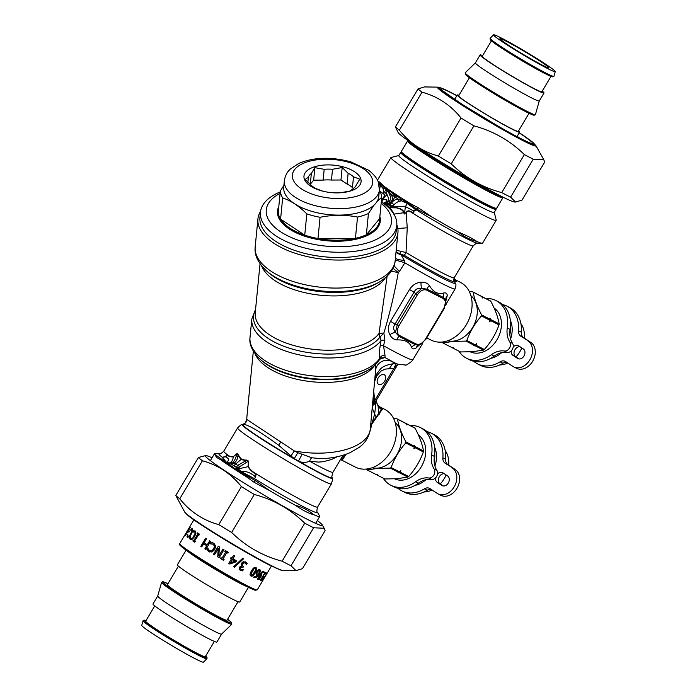 <?xml version="1.0" encoding="UTF-8"?>
<svg xmlns="http://www.w3.org/2000/svg" width="697" height="697" viewBox="0 0 697 697"><rect width="100%" height="100%" fill="white"/><g stroke="black" fill="none" stroke-linecap="round" stroke-linejoin="round"><path stroke-width="1.05" d="M485.826 298.534A32.393 24.561 117.1 0 1 496.072 300.59A32.393 24.561 117.1 0 1 507.285 327.982A22.208 16.841 117.1 0 0 509.786 341.983A5.55 4.208 117.1 0 1 509.481 348.064A5.55 4.208 117.1 0 1 504.419 351A22.208 16.841 117.1 0 0 491.359 354.712A32.393 24.561 117.1 0 1 466.572 358.267A32.393 24.561 117.1 0 1 458.914 351.157M491.359 354.712L494.156 356.141A32.393 24.561 117.1 0 1 469.369 359.696L466.572 358.267M494.156 356.141A22.208 16.841 117.1 0 1 507.207 352.429A5.55 4.208 117.1 0 0 512.278 349.493A5.55 4.208 117.1 0 0 512.583 343.412A22.208 16.841 117.1 0 1 510.082 329.411A32.393 24.561 117.1 0 0 498.869 302.019L496.072 300.59M518.559 330.805A7.406 5.611 117.1 0 0 520.781 336.189L530.8 342.401L523.578 337.618A7.406 5.611 117.1 0 1 521.356 332.234A32.393 24.561 117.1 0 0 509.829 307.621L507.033 306.192A32.393 24.561 117.1 0 1 518.559 330.805L521.356 332.234M528.012 340.972A14.811 11.222 117.1 0 1 530.138 359.338A14.811 11.222 117.1 0 1 513.698 366.857A14.811 11.222 117.1 0 1 512.87 366.378L505.647 361.595A7.406 5.611 117.1 0 0 505.238 361.351A7.406 5.611 117.1 0 0 500.08 361.821A32.393 24.561 117.1 0 1 477.532 363.869A32.393 24.561 117.1 0 1 473.716 361.273M530.8 342.401A14.811 11.222 117.1 0 1 532.935 360.767A14.811 11.222 117.1 0 1 516.494 368.286L513.698 366.857M500.08 361.821L502.877 363.25A7.406 5.611 117.1 0 1 506.832 362.379M511.302 350.774A5.55 4.208 117.1 0 0 512.914 355.331L517.601 358.441A5.55 4.208 117.1 0 0 517.915 358.615A5.55 4.208 117.1 0 0 524.074 355.801A5.55 4.208 117.1 0 0 523.281 348.909L518.585 345.808A5.55 4.208 117.1 0 0 518.28 345.625A5.55 4.208 117.1 0 0 513.201 346.958M519.012 358.955L515.702 356.759A5.55 4.208 117.1 0 1 514.578 350.547A5.55 4.208 117.1 0 1 519.971 346.723M502.694 304.615A32.393 24.561 117.1 0 1 507.033 306.192M502.877 363.25A32.393 24.561 117.1 0 1 480.329 365.298L477.532 363.869M381.285 201.834A68.489 32.89 -174.4 0 1 395.626 217.673A68.489 32.89 -174.4 0 1 396.767 225.532L396.253 230.812A68.489 32.89 -174.4 0 1 324.88 256.862A68.489 32.89 -174.4 0 1 259.929 217.447L260.451 212.167A68.489 32.89 -174.4 0 1 280.238 191.928M396.767 225.532A68.489 32.89 -174.4 0 1 325.394 251.582A68.489 32.89 -174.4 0 1 260.451 212.167M381.146 203.228A62.93 30.224 -174.4 0 1 390.459 214.972A62.93 30.224 -174.4 0 1 313.676 244.333A62.93 30.224 -174.4 0 1 280.098 193.322M379.848 216.479A51.639 24.796 -174.4 0 1 326.466 240.735A51.639 24.796 -174.4 0 1 278.8 206.573M379.386 190.394L379.395 190.403A50.898 24.447 -174.4 0 1 380.841 193.269A50.898 24.447 -174.4 0 1 381.729 197.321L379.647 218.579A50.898 24.447 -174.4 0 1 366.352 234.793A50.898 24.447 -174.4 0 1 355.435 238.322A50.898 24.447 -174.4 0 1 317.98 238.531A50.898 24.447 -174.4 0 1 304.737 235.142A50.898 24.447 -174.4 0 1 280.586 219.146A50.898 24.447 -174.4 0 1 278.251 212.228L280.333 190.969L283.906 185.358M381.729 197.321L377.06 201.503M374.045 205.101L368.434 213.526A50.898 24.447 -174.4 0 1 357.526 217.063L355.435 238.322L317.98 238.531L320.071 217.272A50.898 24.447 -174.4 0 1 306.819 213.883C299.013 206.077 290.963 200.745 282.668 197.887A50.898 24.447 -174.4 0 1 280.333 190.969M379.647 218.579L366.352 234.793L368.434 213.526M320.071 217.272C332.791 214.728 345.276 214.659 357.526 217.063M306.819 213.883L304.737 235.142L280.586 219.146L282.668 197.887M353.588 188.364L352.447 187.606A24.43 11.736 -174.4 0 0 347.071 184.052L340.955 180L331.467 180.053A24.43 11.736 -174.4 0 0 323.138 180.096L313.65 180.157L310.278 184.261A24.43 11.736 -174.4 0 0 310.113 184.383M379.421 190.011L378.785 196.476A47.753 22.931 -174.4 0 1 329.019 214.641A47.753 22.931 -174.4 0 1 283.731 187.153L284.367 180.689C285.578 173.074 289.516 169.868 290.283 169.092L298.699 163.464C313.659 157.139 331.04 156.598 350.826 161.852L368.504 170.181C375.866 175.792 377.774 180.462 378.288 181.995L379.421 190.011A47.753 22.931 -174.4 0 1 329.655 208.176A47.753 22.931 -174.4 0 1 284.367 180.689M343.168 166.853A28.69 13.774 -174.4 0 1 361.072 181.76A28.69 13.774 -174.4 0 1 340.319 192.781A28.69 13.774 -174.4 0 1 322.188 191.004A28.69 13.774 -174.4 0 1 305.939 171.81A28.69 13.774 -174.4 0 1 343.168 166.853M352.447 187.606L353.501 176.82A24.43 11.736 -174.4 0 0 348.125 173.265L347.071 184.052M353.501 176.82L359.783 179.19L356.254 184.984A24.43 11.736 -174.4 0 1 353.292 188.582L350.094 191.004L340.441 192.747A24.43 11.736 -174.4 0 1 339.605 192.816M322.789 191.161L316.499 188.791A24.43 11.736 -174.4 0 1 311.132 185.236L305.181 179.495L308.379 177.082L307.865 182.309M308.379 177.082A24.43 11.736 -174.4 0 1 311.341 173.483L310.278 184.261M331.467 180.053L332.521 169.275A24.43 11.736 -174.4 0 0 324.192 169.319L323.138 180.096M348.125 173.265L342.175 167.524L340.955 180M332.521 169.275L342.175 167.524M324.192 169.319L314.87 167.681L313.65 180.157M311.341 173.483L314.87 167.681M470.292 351.837A24.987 18.941 -62.9 0 0 477.497 353.152A24.987 18.941 -62.9 0 0 499.557 334.316A24.987 18.941 -62.9 0 0 494.077 308.013M483.535 350.077L475.302 345.86L473.585 345.747L474.448 345.424L465.979 341.094L452.719 341.443L442.917 342.976L451.377 347.306L453.094 347.42L452.24 347.742L460.464 351.95L472.749 351.689L483.535 350.077A29.614 22.452 -62.9 0 0 484.354 349.493C490.915 342.149 495.794 333.95 499.008 324.898A29.614 22.452 -62.9 0 0 499.148 323.87C498.015 317.152 495.21 309.581 490.732 301.156A29.614 22.452 -62.9 0 0 490.052 300.703L481.819 296.495A29.614 22.452 117.1 0 1 482.507 296.948L482.542 297.994L481.644 296.504L473.176 292.174A29.614 22.452 -62.9 0 0 472.496 291.721L469.36 291.686M481.644 296.504A29.614 22.452 -62.9 0 0 480.956 296.051L472.496 291.721M490.732 301.156L482.507 296.948M473.176 292.174C474.343 298.908 477.149 306.48 481.592 314.896L490.061 319.226L490.017 318.172L490.915 319.662A29.614 22.452 117.1 0 1 490.784 320.69L489.538 321.84L489.921 320.254L481.453 315.924A29.614 22.452 -62.9 0 0 481.592 314.896M499.148 323.87L490.915 319.662M489.921 320.254A29.614 22.452 -62.9 0 0 490.061 319.226M499.008 324.898L490.784 320.69M481.453 315.924C474.927 323.286 470.048 331.484 466.798 340.519L475.267 344.849L476.513 343.699L476.129 345.285L484.354 349.493M475.302 345.86A29.614 22.452 -62.9 0 0 476.129 345.285M474.448 345.424A29.614 22.452 -62.9 0 0 475.267 344.849M465.979 341.094A29.614 22.452 -62.9 0 0 466.798 340.519M470.893 295.667A25.693 19.481 117.1 0 1 475.014 322.72A25.693 19.481 117.1 0 1 452.675 341.182A25.693 19.481 117.1 0 1 447.849 340.737M442.917 342.976A29.614 22.452 117.1 0 1 442.229 342.523L441.985 342.053M451.595 347.315A29.614 22.452 -62.9 0 0 452.24 347.742M499.732 364.94A24.987 18.941 -62.9 0 0 500.49 364.914A24.987 18.941 -62.9 0 0 507.782 363.006M515.946 356.916A24.987 18.941 -62.9 0 0 521.809 347.942M524.353 338.132A24.987 18.941 -62.9 0 0 520.894 323.565M490.723 358.336A24.987 18.941 -62.9 0 0 501.674 352.638M510.596 338.995A24.987 18.941 -62.9 0 0 510.265 320.123M509.847 334.586A24.987 18.941 -62.9 0 0 510.396 326.553M394.615 478.856A24.987 18.941 -62.9 0 0 401.82 480.172A24.987 18.941 -62.9 0 0 423.881 461.336A24.987 18.941 -62.9 0 0 418.4 435.033M407.858 477.088L399.634 472.88L397.917 472.766L398.771 472.444L390.303 468.114L377.042 468.454L367.241 469.987L375.7 474.317L377.417 474.43L376.563 474.762L384.796 478.97L397.072 478.7L407.858 477.088A29.614 22.452 -62.9 0 0 408.677 476.513C415.238 469.168 420.117 460.97 423.332 451.917A29.614 22.452 -62.9 0 0 423.471 450.889C422.338 444.172 419.533 436.601 415.055 428.167A29.614 22.452 -62.9 0 0 414.375 427.714L406.142 423.506A29.614 22.452 117.1 0 1 406.83 423.959L406.865 425.004L405.968 423.523L397.508 419.193A29.614 22.452 -62.9 0 0 396.82 418.74L393.683 418.705M405.968 423.523A29.614 22.452 -62.9 0 0 405.288 423.07L396.82 418.74M415.055 428.167L406.83 423.959M397.508 419.193C398.667 425.928 401.472 433.499 405.915 441.907L414.384 446.237L414.34 445.191L415.238 446.681A29.614 22.452 117.1 0 1 415.107 447.709L413.861 448.859L414.245 447.265L405.785 442.943A29.614 22.452 -62.9 0 0 405.915 441.907M423.471 450.889L415.238 446.681M414.245 447.265A29.614 22.452 -62.9 0 0 414.384 446.237M423.332 451.917L415.107 447.709M405.785 442.943C399.25 450.297 394.371 458.495 391.13 467.539L399.59 471.869L400.836 470.71L400.453 472.305L408.677 476.513M399.634 472.88A29.614 22.452 -62.9 0 0 400.453 472.305M398.771 472.444A29.614 22.452 -62.9 0 0 399.59 471.869M390.303 468.114A29.614 22.452 -62.9 0 0 391.13 467.539M395.225 422.687A25.693 19.481 117.1 0 1 399.337 449.731A25.693 19.481 117.1 0 1 376.999 468.201A25.693 19.481 117.1 0 1 372.172 467.748M367.241 469.987A29.614 22.452 117.1 0 1 366.552 469.534L366.308 469.072M375.918 474.335A29.614 22.452 -62.9 0 0 376.563 474.762M424.055 491.96A24.987 18.941 -62.9 0 0 424.822 491.934A24.987 18.941 -62.9 0 0 432.114 490.026M440.269 483.936A24.987 18.941 -62.9 0 0 446.132 474.953M448.676 465.143A24.987 18.941 -62.9 0 0 445.217 450.584M415.046 485.356A24.987 18.941 -62.9 0 0 425.998 479.658M434.919 466.005A24.987 18.941 -62.9 0 0 434.588 447.134M434.17 461.597A24.987 18.941 -62.9 0 0 434.719 453.573M495.95 208.438L496.107 209.074A55.533 3.076 -149.2 0 1 496.098 209.257A55.533 3.076 -149.2 0 1 436.967 177.535A55.533 3.076 -149.2 0 1 400.688 152.416A55.533 3.076 -149.2 0 1 400.845 152.312L401.481 152.155M400.688 152.416L398.797 155.588A55.533 3.076 30.8 0 0 435.076 180.715A55.533 3.076 30.8 0 0 494.208 212.437L496.098 209.257M494.251 212.358L496.22 220.086A61.266 3.398 -149.2 0 1 496.203 220.296A61.266 3.398 -149.2 0 1 430.964 185.297A61.266 3.398 -149.2 0 1 390.93 157.574A61.266 3.398 -149.2 0 1 391.113 157.461L398.841 155.518M402.326 198.898L404.042 200.588A60.16 3.337 30.8 0 0 409.566 204.073A5.55 0.976 -52.7 0 1 409.862 203.332L417.817 207.506L432.375 217.237A61.266 3.398 30.8 0 0 458.103 231.883C466.581 235.464 472.784 238.635 476.713 241.406A61.266 3.398 30.8 0 0 482.15 243.323A61.266 3.398 30.8 0 0 482.559 243.192L496.203 220.296M383.341 185.768L383.446 185.864A5.55 4.818 126.3 0 0 383.864 187.057A5.55 5.228 -68.2 0 1 383.341 185.768C380.205 182.536 378.201 180.871 377.304 180.776M383.446 185.864A61.266 3.398 30.8 0 0 388.212 189.244L387.907 189.349A2.596 2.405 -135.4 0 1 388.159 189.985L388.586 192.328L389.362 191.902L390.703 194.141C393.012 197.059 392.977 199.769 390.616 202.278L387.654 203.672L384.378 203.646L383.272 203.184L384.84 202.914C384.195 202.888 388.063 201.076 386.626 200.858L386.19 199.316L382.679 199.473L383.498 197.8C384.761 195.535 384.735 194.036 383.42 193.296L383.672 190.812L382.932 188.085L385.537 189.096L388.586 192.328L389.719 195.082C391.27 197.626 391.026 199.76 388.996 201.485L386.774 202.862A5.55 2.108 68.3 0 1 388.029 203.576M401.289 197.965L400.13 197.173A61.266 3.398 30.8 0 1 389.457 190.107L388.212 189.244M401.803 198.244A61.266 3.398 30.8 0 0 409.627 203.193L409.862 203.332M403.755 200.971L401.942 199.115L401.289 200.727L407.37 203.559L404.042 200.588L403.755 200.971L415.098 209.196A57.381 3.18 30.8 0 0 477.689 243.253L482.15 243.323M407.675 203.271L408.189 203.838A2.588 0.453 -42.4 0 0 408.033 203.916L407.37 203.559L405.349 206.626L404.513 213.927L405.95 212.663C407.318 210.468 409.261 210.276 411.788 212.08C413.687 212.96 414.288 212.576 413.582 210.93L413.678 210.677C415.482 210.886 415.909 210.424 414.959 209.3M458.103 231.883C463.583 236.466 469.787 239.637 476.713 241.406M409.627 203.193A5.55 1.978 -58 0 0 409.566 204.073L417.146 209.309L432.375 217.237M408.189 203.838L415.098 209.196C415.978 210.477 415.525 211.043 413.73 210.877L413.678 210.677M394.058 204.84A5.55 1.56 -135.1 0 0 391.575 202.914C393.683 200.239 395.966 199.02 398.431 199.264L400.209 199.072L401.254 200.719L399.407 201.485C397.499 201.747 395.713 202.862 394.058 204.84L391.784 206.173L405.349 206.626L413.73 210.877C414.323 212.602 413.626 213.151 411.639 212.515A2.588 0.741 111.1 0 0 411.788 212.08M391.775 207.776L396.462 207.854L400.54 209.126C402.552 210.468 403.598 211.679 403.659 212.733L393.631 214.127C393.457 212.751 392.106 210.529 389.579 207.462L397.081 207.784L400.653 208.865C402.962 210.224 404.06 211.479 403.946 212.62L404.417 214.014L405.95 212.663M400.209 199.072L399.991 197.573L396.358 196.493M399.825 197.295L399.991 197.573A2.588 2.248 -118.3 0 0 399.825 197.295L396.236 195.552A2.588 1.742 -59.3 0 1 396.358 196.484L394.781 195.526L394.572 196.702C394.476 198.061 393.317 200.03 391.095 202.6L390.616 202.278A5.55 1.281 48.3 0 0 388.996 201.485M389.762 190.638L393.221 194.411A2.588 1.621 -53.8 0 0 393.16 193.513L389.658 190.464M389.013 189.863A5.55 4.818 63.1 0 0 389.292 190.499L389.362 191.902M388.543 189.532L387.393 190.133L385.258 188.835A2.588 2.518 -152.4 0 0 385.084 188.538L382.775 187.789A2.588 2.561 -129.5 0 1 382.932 188.085M393.221 194.411L394.781 195.526A2.588 1.682 -56.5 0 0 394.694 194.585L393.16 193.513A60.16 3.337 30.8 0 0 396.236 195.552L394.694 194.585M387.75 205.798L387.227 204.848L384.57 203.751L386.774 204.892A2.588 1.682 123.5 0 0 387.227 204.848L391.095 202.6L391.575 202.914L388.429 206.321L389.37 207.227L391.627 206.225A5.55 3.642 -128.2 0 0 389.632 204.988L387.654 203.672A5.55 1.864 73.9 0 0 386.626 202.923L386.774 202.862C388.778 200.64 388.839 197.835 386.957 194.446L385.354 188.713A2.588 2.535 -106.5 0 0 385.171 188.382L385.084 188.538M389.579 207.462L391.862 207.567L391.784 206.173A5.55 3.224 -125.4 0 0 389.841 204.779M385.136 204.073L386.469 204.874M383.01 203.115L386.774 202.862M384.448 202.932C383.812 202.862 387.872 201.215 386.356 201.05L385.964 199.499L382.609 199.577L386.957 194.446L383.638 191.109L382.775 187.789A57.381 3.18 30.8 0 1 379.56 184.783L378.75 183.355M383.672 190.812L383.193 193.688A2.596 2.283 149.2 0 0 383.42 193.296M387.907 189.349L387.053 189.349A2.588 2.483 -93.6 0 1 387.393 190.133M378.593 182.841L383.864 187.057A60.16 3.337 30.8 0 0 387.053 189.349L385.171 188.382M400.644 197.565A5.559 0.592 149.3 0 0 400.348 197.817L400.374 197.356M383.272 203.184L386.626 202.923M477.689 243.253C477.227 242.617 475.746 243.48 473.228 245.832A54.601 3.023 30.8 0 1 411.639 212.515C409.104 210.581 407.275 210.642 406.159 212.698L407.248 227.806L406.029 252.541L396.184 250.258M381.581 202.034L383.455 199.359A2.588 1.917 66.6 0 0 383.55 199.115M382.609 199.577L383.498 197.8M453.86 280.455L454.148 280.63A9.253 6.97 -53 0 0 453.764 279.985M403.946 212.62A2.588 0.636 159.1 0 1 403.659 212.733L404.417 214.014M379.403 190.15A54.601 3.023 30.8 0 0 383.193 193.688C384.561 194.332 384.648 195.665 383.455 197.669L381.564 199.028M453.956 280.717L456.291 281.579L453.73 279.593M396.828 224.722A70.336 33.778 -174.4 0 1 397.935 232.606A70.336 33.778 -174.4 0 1 324.636 259.362A70.336 33.778 -174.4 0 1 257.934 218.884A70.336 33.778 -174.4 0 1 260.547 211.365M396.035 251.965L396.366 252.27A3.703 3.058 124.4 0 1 396.114 251.147M395.417 258.247A11.108 2.413 -178 0 0 404.295 260.382L400.932 254.701A11.108 8.251 165.5 0 1 396.366 252.27L400.792 254.056A3.703 1.76 98.1 0 1 400.522 251.164M399.085 325.534C396.61 330.256 396.811 333.602 399.686 335.579A1.847 1.403 117.1 0 1 398.945 336.346L395.495 332.364A7.406 3.197 151.9 0 0 389.815 334.673C387.793 330.448 388.02 325.996 390.52 321.334L395.068 324.044L414.044 292.2L417.25 295.049L399.085 325.534L395.068 324.044C393.047 326.736 393.186 329.507 395.495 332.364L397.299 324.506L415.464 294.021L421.659 288.453C418 287.87 415.464 289.116 414.044 292.2L409.488 289.49C412.406 285.073 416.257 282.66 421.049 282.25A7.406 2.797 -92.7 0 0 421.659 288.453L427.069 289.124A1.847 1.403 -62.9 0 1 426.747 290.17L443.083 298.525A1.847 1.403 -62.9 0 0 443.414 297.48L427.069 289.124A7.406 4.435 -40.9 0 1 429.378 285.474C427.583 283.139 424.804 282.067 421.049 282.25M443.083 298.525C445.958 300.494 446.158 303.848 443.684 308.571L444.102 308.736L445.88 300.215M399.686 335.579L416.031 343.935C419.367 345.137 422.53 343.516 425.518 339.056L425.937 339.23L444.102 308.736M426.738 337.888L430.981 340.058A32.393 24.561 -62.9 0 0 467.591 322.406A32.393 24.561 -62.9 0 0 460.473 282.381L453.773 278.957M453.137 279.088L456.291 281.579L454.156 281.126M404.347 255.381A56.457 3.128 30.8 0 0 454.104 281.039L455.15 282.886A58.304 3.232 -149.2 0 1 400.932 254.701A92.335 55.838 16.5 0 0 400.792 254.056L404.347 255.381L406.029 252.541A54.601 3.023 30.8 0 0 454.226 277.728L473.228 245.832M260.042 263.736L255.224 312.84A63.863 30.668 5.6 0 0 306.915 348.422A63.863 30.668 5.6 0 0 379.011 333.523A5.55 4.679 -143.4 0 0 380.004 337.043L380.065 336.973A5.55 4.809 -125.3 0 1 379.29 333.349A6.813 2.492 -150.4 0 0 379.011 333.523L387.131 276.212M376.188 400.758L377.251 404.068A10.368 6.909 153.1 0 1 377.277 404.112L376.162 400.792M377.6 405.009L376.153 401.141L374.664 414.123L372.242 422.574L381.712 409.244L377.835 405.41A10.368 6.813 150.7 0 0 377.417 404.373L377.277 404.112A10.368 6.909 153.1 0 1 377.635 405.062M379.595 359.173L379.665 358.511C379.185 355.54 379.342 351.384 380.135 346.026L381.05 340.502A6.517 1.429 -169.8 0 1 384.883 340.223L383.864 333.044C389.71 313.772 394.519 293.611 398.275 272.571L391.339 271.203M394.032 265.827L399.39 271.455L398.275 272.571L393.021 268.258M379.29 333.349L383.864 333.044L380.065 336.973L381.05 340.502A66.633 32.001 5.6 0 1 305.844 356.123A66.633 32.001 5.6 0 1 251.835 318.982L255.599 309.024M416.031 343.935A1.847 1.403 117.1 0 1 415.281 344.701L418.662 345.242L419.838 344.806M389.815 334.673C391.54 337.906 393.91 339.657 396.933 339.927A7.406 4.199 98.2 0 1 398.945 336.346L415.281 344.701A7.406 6.334 148 0 0 411.509 347.376C412.406 349.119 413.905 349.345 416.013 348.073A7.406 5.898 58.7 0 1 418.122 345.442L419.725 344.902L425.937 339.23M446.002 300.895L445.792 299.588A7.406 6.299 -1.8 0 1 447.247 295.65C447.178 293.507 446.071 292.601 443.945 292.932A7.406 6.099 -94.9 0 0 443.414 297.48L446.002 300.895M447.491 301.688L445.627 305.286M395.225 260.225A11.108 0.784 -161.8 0 1 404.87 262.813L404.295 260.382M377.338 404.243A10.368 6.813 150.7 0 1 377.417 404.373L380.71 407.98M375.814 401.385L374.394 404.19L373.531 401.777A3.703 2.239 173.1 0 1 374.611 400.792L373.862 392.202M397.882 364.339L374.855 402.709L374.611 400.792L393.831 368.53L389.196 368.748L392.707 363.817M373.531 401.777L373.313 398.335M378.584 384.3A5.55 3.607 -56.5 0 1 378.358 384.16A5.55 3.607 -56.5 0 1 378.419 377.539A5.55 3.607 -56.5 0 1 384.491 374.908A5.55 3.607 -56.5 0 1 384.544 381.355A5.55 3.607 -56.5 0 1 378.584 384.3M380.135 346.026A6.064 1.403 -169.6 0 1 383.524 345.729L384.883 340.223M416.013 348.073L419.272 345.067M396.933 339.927C405.001 339.605 409.853 342.088 411.509 347.376M443.945 292.932C438.082 294.709 433.229 292.226 429.378 285.474M445.967 300.625L447.247 295.65M397.743 364.296L393.831 368.53L395.974 363.921M399.39 271.455L404.87 262.813A61.083 3.389 -149.2 0 0 455.15 288.837C456.187 285.639 456.187 283.653 455.15 282.886M381.712 409.244L380.187 407.571C382.008 408.843 382.636 409.522 382.052 409.592A3.703 3.598 -104.8 0 1 381.712 409.244M372.268 422.487L372.242 422.574A3.703 2.387 -149.4 0 0 372.503 423.114L382.052 409.592M251.835 318.982L250.005 337.618A66.633 32.001 5.6 0 0 304.72 374.864A66.633 32.001 5.6 0 0 379.665 358.511C380.588 356.411 382.357 355.252 384.953 355.026L383.524 345.729A61.083 3.389 30.8 0 0 412.894 359.757L422.957 342.863M250.005 337.618C248.986 344.431 252.375 351.645 260.181 359.251A65.013 31.217 5.6 0 0 368.46 369.863C373.453 366.944 377.234 363.364 379.804 359.129L381.093 357.909L385.084 357.587L384.953 355.026M340.99 459.759L355.304 467.077A32.393 24.561 -62.9 0 0 391.914 449.417A32.393 24.561 -62.9 0 0 384.805 409.4L378.793 406.325M381.59 409.845A3.703 3.598 -148.2 0 1 381.25 409.505L378.131 406.551L378.828 413.678A3.703 3.232 -161 0 0 379.22 414.245M370.699 425.013L372.25 422.46L374.664 414.123L376.18 416.98A3.703 2.919 -156 0 0 376.528 417.59M370.97 424.604A3.703 1.925 -153.7 0 0 371.274 425.126L372.503 423.114M380.213 358.589A5.55 2.736 -123.5 0 1 381.006 358.633L385.084 357.587L397.063 364.095L405.488 365.028C405.637 365.646 407.754 364.392 411.831 361.246L412.894 359.757M380.998 358.633L379.229 359.661M340.45 459.645L341.6 459.837A3.703 3.685 -150 0 1 342.314 460.029L346.113 454.217M341.417 459.872L342.314 460.029M369.933 431.452L371.092 427.191L371.274 425.126L370.63 425.684M399.05 364.679A52.85 2.927 30.8 0 1 390.39 360.854A11.344 11.187 -33 0 0 375.631 369.767L370.307 428.969C368.922 439.093 362.928 444.59 359.295 447.291L350.486 452.466C343.281 455.646 335.03 457.65 325.743 458.452L319.862 458.617L311.829 457.763A5.55 2.544 -76.5 0 0 309.642 461.214A49.975 2.771 30.8 0 0 332.931 472.27L343.098 455.211M375.282 364.27L375.631 369.767M344.849 454.653L341.6 459.837L340.467 459.619M337.2 456.735L331.336 459.584L322.964 461.745L318.407 462.085L309.642 461.214C305.687 462.843 301.958 462.791 298.464 461.048L294.282 458.635L297.819 452.693L294.326 450.924L291.006 455.934L294.282 458.635A52.144 2.893 30.8 0 1 242.608 424.421L243.331 424.368C248.062 424.517 259.859 431.495 278.722 445.296L291.006 455.934M246.799 418.906L246.869 419.498L294.326 450.924A62.007 29.779 5.6 0 0 370.307 428.969M311.829 457.763L297.819 452.693M301.993 454.592L298.464 461.048A52.144 2.893 30.8 0 0 332.138 477.689C331.572 477.654 331.842 475.851 332.931 472.27M242.652 424.395L244.438 423.576C244.847 424.055 245.623 422.556 246.782 419.08L246.886 416.867A62.007 29.779 5.6 0 0 246.869 419.498L245.814 422.452L243.331 424.368M244.429 423.584L243.105 424.395M236.309 455.951A7.406 2.021 23.3 0 1 237.799 456.143C237.607 459.131 236.396 461.431 234.166 463.035A7.406 2.265 60 0 0 232.85 462.128C234.157 461.362 235.316 459.306 236.309 455.951L237.128 453.66L233.164 456.823C230.777 456.997 228.877 456.491 227.475 455.315L225.384 456.823C228.921 458.338 229.409 460.09 226.839 462.076L229.313 462.956L229.069 464.35L234.166 463.035L237.712 465.387A7.406 3.459 49 0 1 239.681 466.65L248.463 461.17L248.071 466.694C249.639 469.482 252.114 471.878 255.511 473.882C256.296 474.735 256.052 475.537 254.788 476.295L255.146 476.034C254.274 475.398 257.864 475.223 255.747 473.594A2.962 0.81 -48.6 0 1 255.511 473.882M226.839 462.076L226.281 462.233L227.344 463.827L229.836 462.773L229.966 464.228L229.879 462.756C232.049 461.536 233.147 459.558 233.164 456.823L237.076 453.468L238.147 455.263L237.799 456.143L238.653 456.701A2.962 1.838 -23.9 0 0 239.088 456.369L241.319 458.966L244.699 460.09A2.962 1.647 -87 0 1 244.569 460.621L245.414 461.187A7.406 0.932 50.9 0 0 246.424 462.642M244.699 460.09L246.268 460.02A2.962 1.499 -94.9 0 1 246.189 460.586L237.712 465.387L236.327 467.399A7.406 5.21 17.3 0 1 238.905 467.765L239.681 466.65M237.076 453.468L238.635 454.967A2.962 1.742 -15 0 1 238.147 455.263L240.927 459.532L233.8 465.727L236.327 467.399L235.961 468.915L238.583 469.098L236.109 468.297L238.94 468.741L238.905 467.765M246.268 460.02L248.698 461.161L248.332 466.598L238.94 468.741M229.932 462.782L232.85 462.128M248.698 461.161L240.927 459.532A2.962 1.925 -56.5 0 0 241.319 458.966M224.129 457.075L222.169 457.241L225.741 456.552M248.341 466.598C249.909 469.308 252.384 471.642 255.747 473.594A54.601 3.023 30.8 0 0 259.45 475.877A54.601 3.023 30.8 0 0 317.588 507.067C316.717 510.396 316.665 512.112 317.44 512.217A57.381 3.18 -149.2 0 1 254.658 478.752L241.014 471.468C245.806 470.945 250.397 472.549 254.788 476.286L255.198 477.41L255.154 476.025M241.014 471.468L238.583 469.098L236.98 470.205L235.952 469.534L237.729 469.865L236.98 470.205A2.962 0.549 101.2 0 1 236.841 470.553L236.318 470.37A61.266 3.398 30.8 0 0 246.677 476.948L247.365 476.304L255.485 480.642A5.55 1.028 120.6 0 0 254.1 482.289L269.53 490.566L255.485 480.642M254.701 478.63L255.198 477.41L254.658 478.752L237.416 470.336A2.962 0.462 100.6 0 1 237.285 470.693L236.841 470.553M233.19 456.57C230.899 456.718 229.052 456.195 227.658 455.002A2.962 2.657 -74 0 1 227.475 455.315M239.088 456.369L238.635 454.967M236.318 470.37L235.429 469.717A2.962 2.135 143 0 0 235.952 469.534L235.961 468.915M227.971 463.4L228.172 464.376L227.344 463.827A2.962 2.579 172.5 0 1 226.813 463.914L226.717 463.697A2.962 2.596 176.1 0 0 227.266 463.618L227.971 463.4M235.429 469.717L228.076 464.786A2.962 1.516 107 0 0 228.45 464.429L228.172 464.376A2.962 1.586 107.6 0 1 227.832 464.69L227.544 464.568A61.266 3.398 30.8 0 0 235.638 469.926M224.434 456.944L227.658 455.002A54.601 3.023 30.8 0 1 223.772 451.168L237.59 427.967A54.601 3.023 -149.2 0 0 273.268 452.675A54.601 3.023 -149.2 0 0 331.406 483.866C332.556 480.015 332.826 478.09 332.234 478.09A52.432 2.91 -149.2 0 1 285.692 453.921A52.432 2.91 -149.2 0 1 242.277 424.49C241.998 423.976 240.439 425.135 237.59 427.967M222.395 457.241L226.264 462.146A2.962 2.771 170.6 0 1 225.793 462.155L225.819 462.25A2.962 2.71 156.6 0 0 226.281 462.233M247.365 476.304A60.16 3.337 30.8 0 1 240.421 471.921L237.285 470.693M235.264 469.543A2.962 2.169 144.5 0 0 235.865 469.342L229.069 464.35M221.663 459.288L214.458 454.113L216.811 457.598L220.33 459.506L221.663 459.288A60.16 3.337 30.8 0 0 225.819 462.25L226.717 463.697M223.772 451.168C221.254 453.52 219.773 454.383 219.311 453.747A57.381 3.18 -149.2 0 0 222.169 457.241L225.793 462.155M317.44 512.217L319.696 516.224A61.266 3.398 -149.2 0 1 319.705 516.529A61.266 3.398 -149.2 0 1 313.859 514.743C308.536 510.274 302.332 507.102 295.249 505.22A61.266 3.398 -149.2 0 1 269.53 490.566M313.859 514.743C308.989 513.55 302.786 510.378 295.249 505.22M254.1 482.289L246.677 476.948M220.33 459.506A61.266 3.398 30.8 0 0 226.995 464.193L226.813 463.914M226.995 464.193L227.544 464.568M214.458 454.113A61.266 3.398 -149.2 0 1 214.441 453.808A61.266 3.398 -149.2 0 1 214.85 453.677L219.311 453.747M319.696 516.224L319.444 515.763M410.15 425.553A32.393 24.561 117.1 0 1 420.396 427.601A32.393 24.561 117.1 0 1 431.609 454.993A22.208 16.841 117.1 0 0 434.109 469.003A5.55 4.208 117.1 0 1 433.804 475.084A5.55 4.208 117.1 0 1 428.742 478.011A22.208 16.841 117.1 0 0 415.682 481.723A32.393 24.561 117.1 0 1 390.895 485.286A32.393 24.561 117.1 0 1 383.237 478.168M415.682 481.723L418.479 483.152A32.393 24.561 117.1 0 1 393.692 486.715L390.895 485.286M418.479 483.152A22.208 16.841 117.1 0 1 431.539 479.44A5.55 4.208 117.1 0 0 436.601 476.513A5.55 4.208 117.1 0 0 436.906 470.431A22.208 16.841 117.1 0 1 434.405 456.422A32.393 24.561 117.1 0 0 423.192 429.03L420.396 427.601M442.883 457.816A7.406 5.611 117.1 0 0 445.104 463.2L455.124 469.421L447.901 464.629A7.406 5.611 117.1 0 1 445.679 459.253A32.393 24.561 117.1 0 0 434.153 434.64L431.356 433.212A32.393 24.561 117.1 0 1 442.883 457.816L445.679 459.253M452.336 467.992A14.811 11.222 117.1 0 1 454.461 486.358A14.811 11.222 117.1 0 1 438.021 493.877A14.811 11.222 117.1 0 1 437.202 493.389L429.971 488.606A7.406 5.611 117.1 0 0 429.561 488.37A7.406 5.611 117.1 0 0 424.403 488.832A32.393 24.561 117.1 0 1 401.864 490.888A32.393 24.561 117.1 0 1 398.039 488.292M455.124 469.421A14.811 11.222 117.1 0 1 457.258 487.787A14.811 11.222 117.1 0 1 440.818 495.306L438.021 493.877M424.403 488.832L427.2 490.261A7.406 5.611 117.1 0 1 431.155 489.39M435.625 477.785A5.55 4.208 117.1 0 0 437.237 482.35L441.924 485.452A5.55 4.208 117.1 0 0 442.238 485.635A5.55 4.208 117.1 0 0 448.406 482.812A5.55 4.208 117.1 0 0 447.605 475.929L442.909 472.819A5.55 4.208 117.1 0 0 442.604 472.636A5.55 4.208 117.1 0 0 437.524 473.977M443.344 485.966L440.034 483.779A5.55 4.208 117.1 0 1 438.901 477.567A5.55 4.208 117.1 0 1 444.294 473.733M427.017 431.626A32.393 24.561 117.1 0 1 431.356 433.212M427.2 490.261A32.393 24.561 117.1 0 1 404.652 492.317L401.864 490.888M184.688 512.042L188.024 515.484C198.558 524.371 247.339 553.941 268.903 564.77L280.177 569.919L282.66 570.416A57.293 3.171 -149.2 0 1 270.14 565.006A57.293 3.171 -149.2 0 1 217.447 534.73A57.293 3.171 -149.2 0 1 184.688 512.042L175.792 495.489A75.224 4.173 30.8 0 0 179.765 498.791C190.159 511.772 203.158 520.38 218.771 524.614A75.224 4.173 30.8 0 0 231.648 532.464C245.858 546.422 262.673 555.997 282.093 561.207A75.224 4.173 30.8 0 0 286.798 563.646A75.224 4.173 30.8 0 0 291.006 565.764L295.998 570.634L302.446 568.674L325.09 530.67L324.175 528.282L313.65 527.751A75.224 4.173 -149.2 0 1 309.442 525.643A75.224 4.173 -149.2 0 1 304.737 523.194C290.527 509.246 273.712 499.662 254.292 494.461A75.224 4.173 -149.2 0 1 241.415 486.602C231.021 473.62 218.013 465.012 202.409 460.778A75.224 4.173 -149.2 0 1 198.436 457.485L205.737 455.542A68.175 3.781 30.8 0 0 239.132 479.902A68.175 3.781 30.8 0 0 307.055 519.187A68.175 3.781 30.8 0 0 322.328 525.007A68.175 3.781 30.8 0 0 317.327 520.52M212.062 457.798A68.175 3.781 30.8 0 0 205.737 455.542M313.65 527.751L291.006 565.764M282.093 561.207L304.737 523.194M254.292 494.461L231.648 532.464M218.771 524.614L241.415 486.602M175.792 495.489L198.436 457.485M202.409 460.778L179.765 498.791M185.646 533.71L187.484 530.731M185.637 533.71L187.127 531.219M187.249 530.992L185.088 534.643M271.429 566.042L257.254 589.828A45.131 2.5 -149.2 0 1 217.203 568.874A45.131 2.5 -149.2 0 1 179.713 543.625L185.132 534.521M187.632 530.33L188.809 528.413A45.131 2.5 -149.2 0 1 188.809 528.413L190.054 526.287M188.957 532.125A44.66 2.474 -149.2 0 1 188.608 531.794L189.14 530.905M188.207 531.558L188.791 530.583A45.131 2.5 30.8 0 0 189.497 531.219L188.913 532.203A45.131 2.5 -149.2 0 1 188.207 531.558L188.608 531.794M193.487 531.802L193.958 531.001L195.552 531.166M192.529 538.433L195.073 533.362L194.872 532.02L192.869 532.107A45.131 2.5 -149.2 0 1 192.834 532.081L193.6 530.8L195.195 530.975L195.944 533.013L194.663 536.533L192.267 539.199L190.211 539.321L189.436 537.779L190.211 536.481A45.131 2.5 30.8 0 0 190.246 536.516L191.196 538.65L192.529 538.433L194.367 536.272L195.413 533.545L194.986 532.09L194.001 531.942M190.56 539.513L189.802 537.979L190.237 537.256M194.716 530.905L195.195 530.975M190.76 538.406L192.189 538.25M201.703 546.84A44.66 2.474 -149.2 0 1 201.058 546.422L205.842 538.38M205.798 549.454A44.66 2.474 -149.2 0 1 205.031 548.975L206.922 545.812A44.66 2.474 -149.2 0 1 203.803 543.817L201.686 546.866A45.131 2.5 -149.2 0 1 200.814 546.3L205.624 538.241A45.131 2.5 30.8 0 0 206.495 538.798L204.143 542.754A45.131 2.5 30.8 0 0 207.288 544.766L209.64 540.82A45.131 2.5 30.8 0 0 210.581 541.412L205.781 549.48A45.131 2.5 -149.2 0 1 204.84 548.887L206.721 545.716A45.131 2.5 -149.2 0 1 203.576 543.704M207.288 544.766L209.823 540.933M214.467 554.856A44.66 2.474 -149.2 0 1 213.596 554.324L218.388 546.282M217.708 556.825L218.361 548.522L214.458 554.882A45.131 2.5 -149.2 0 1 213.491 554.289L218.292 546.221A45.131 2.5 30.8 0 0 219.459 546.936L218.823 556.023L222.97 549.07A45.131 2.5 30.8 0 0 223.964 549.663L219.154 557.731A44.66 2.474 -149.2 0 1 217.708 556.825L218.257 548.495M218.823 556.023L223.014 549.097M219.154 557.731A45.131 2.5 -149.2 0 1 217.647 556.816M243.419 558.645L234.401 567.14A44.66 2.474 -149.2 0 1 233.643 566.705L242.704 558.271A45.131 2.5 30.8 0 0 243.567 558.759L234.514 567.236A45.131 2.5 -149.2 0 1 233.617 566.722M260.408 580.279L260.652 580.427A45.131 2.5 -149.2 0 1 260.373 580.322L264.703 573.056L264.329 572.821A44.66 2.474 -149.2 0 1 264.241 572.786M261.523 578.397L260.966 579.329M265.531 572.359L265.095 573.091A44.66 2.474 -149.2 0 1 264.66 572.943L264.625 573.004M264.703 573.056A45.131 2.5 -149.2 0 1 264.198 572.856L264.686 572.028A45.131 2.5 30.8 0 0 265.966 572.507L265.479 573.335A45.131 2.5 -149.2 0 1 265.043 573.178L261.828 578.588A45.131 2.5 30.8 0 0 262.255 578.737L260.652 580.427M262.464 579.834L262.002 580.61A44.66 2.474 -149.2 0 1 261.593 580.566M264.39 576.602L263.884 577.438M262.002 580.61L262.403 580.854A45.131 2.5 -149.2 0 1 261.523 580.688L262.089 579.73A45.131 2.5 30.8 0 0 262.821 579.895L264.18 577.621L263.78 577.377A44.66 2.474 -149.2 0 1 263.553 577.343M264.18 577.621A45.131 2.5 -149.2 0 1 263.483 577.473L264.05 576.515A45.131 2.5 30.8 0 0 264.747 576.663L267.064 572.786A45.131 2.5 30.8 0 0 267.204 572.786L262.403 580.854M261.061 575.609L260.408 574.894L260.704 575.382L259.458 575.025L258.151 577.787L258.709 578.684L260.469 577.116L261.061 575.609L259.807 575.243L258.709 578.684M258.352 578.458L258.151 577.787L258.622 578.632M261.053 574.049L261.453 574.825L260.582 577.038L259.066 578.928L257.82 579.338M260.269 574.467L262.987 572.281L263.318 572.699A45.131 2.5 -149.2 0 1 263.292 572.69L262.621 572.054L262.926 572.455L262.621 572.054L259.92 574.25L261.41 574.276L261.819 575.051L259.432 579.163L258.099 579.521M263.248 571.148L262.691 572.089M261.453 574.825L261.41 574.276M263.571 571.427L263.318 572.699M263.605 571.374L261.549 572.08L259.075 575.252L257.751 578.449L258.021 579.46M259.65 571.218L258.996 570.259L259.319 571.009L258.996 570.259L257.01 571.671L256.513 573.248L257.289 574.049L258.395 574.014L259.65 571.218L259.328 570.468L257.324 571.88L256.827 573.457L257.289 574.049M259.528 569.379L260.451 570.826L259.171 574.04L256.67 577.177L254.283 577.691L253.769 577.29L254.388 576.253A45.131 2.5 30.8 0 0 254.422 576.262L254.928 576.794L257.925 574.79L256.287 574.659M260.12 570.608L258.831 573.823L256.339 576.968L253.455 577.081M257.925 574.79L256.609 574.877L255.93 573.91L256.592 571.575L258.282 569.789L259.972 569.658M254.422 576.262L254.928 576.794M259.85 569.588L260.451 570.826M255.285 568.412L253.743 568.7L252.07 571.052L250.815 573.622L251.451 575.095L252.802 574.685L255.721 569.798L255.39 568.491L254.013 568.883L251.086 573.814L251.451 575.095M255.642 567.402C256.862 568.011 256.618 569.719 254.91 572.507C253.238 575.382 251.809 576.48 250.632 575.8L250.746 575.896M255.921 567.593C257.158 568.212 256.923 569.919 255.207 572.707C253.534 575.583 252.105 576.68 250.92 575.992C249.639 575.33 249.84 573.596 251.512 570.799C253.211 567.95 254.684 566.888 255.921 567.593L256.087 567.689M243.427 566.26L242.905 567.131A44.66 2.474 -149.2 0 1 242.591 566.949L240.308 567.48L240.169 568.569L241.075 569.44L243.244 569.702A45.131 2.5 30.8 0 0 243.297 569.737L242.617 570.878L239.968 570.024M245.266 563.08L243.523 562.662L242.373 563.69L242.112 565.11L243.209 566.138A45.131 2.5 30.8 0 0 243.619 566.365L243.087 567.262A45.131 2.5 -149.2 0 1 242.765 567.079L240.465 567.602L240.334 568.691L241.075 569.44M245.388 561.86L247.034 563.437L246.398 564.492M243.026 569.737L242.425 570.738L239.89 569.963M243.523 562.662L242.277 565.232L243.209 566.138M246.477 564.666L246.546 564.718A45.131 2.5 -149.2 0 1 246.477 564.683L245.065 562.958L243.689 562.784M247.034 563.437L246.546 564.718M240.273 570.207L239.158 569.005L239.385 567.14L241.876 566.034L241.197 564.945L241.554 563.167L243.305 561.721L246.067 562.313M245.562 561.991L247.226 563.577M235.142 561.181L235.046 561.094A44.66 2.474 -149.2 0 1 232.406 559.569L230.594 562.784L235.142 561.181A45.131 2.5 -149.2 0 1 232.467 559.63M232.406 559.569L230.594 562.784M236.37 560.719L235.708 561.834L229.792 564.03A45.131 2.5 -149.2 0 1 228.799 563.455L231.387 558.968A44.66 2.474 -149.2 0 1 230.498 558.445M229.731 563.96A44.66 2.474 -149.2 0 1 228.816 563.429M234.567 555.945L232.99 558.759A45.131 2.5 30.8 0 0 236.483 560.78L235.804 561.921L229.792 564.03M231.439 559.029A45.131 2.5 -149.2 0 1 230.48 558.471L231.003 557.6A45.131 2.5 30.8 0 0 231.953 558.158L233.608 555.387A45.131 2.5 30.8 0 0 234.636 555.988L232.99 558.759M224.826 551.275L225.279 550.464A45.131 2.5 30.8 0 0 228.407 552.329L227.919 553.122A44.66 2.474 -149.2 0 1 226.9 552.521L223.066 558.959A45.131 2.5 30.8 0 0 224.094 559.569L223.606 560.362A44.66 2.474 -149.2 0 1 220.513 558.515L220.966 557.705A45.131 2.5 30.8 0 0 221.994 558.314L225.837 551.885A44.66 2.474 -149.2 0 1 224.826 551.275L225.305 550.473M220.513 558.515L220.993 557.713M221.994 558.314L225.819 551.902A45.131 2.5 -149.2 0 1 224.791 551.283M223.606 560.362L223.606 560.397A45.131 2.5 -149.2 0 1 220.479 558.524M224.094 559.569L223.606 560.397M227.919 553.122L227.919 553.148A45.131 2.5 -149.2 0 1 226.891 552.538M228.407 552.329L227.919 553.148M210.607 543.817L211.33 542.606L214.005 543.338M209.562 550.769L211.705 550.961L213.831 548.94L214.589 546.073L212.881 543.974M209.849 550.918L211.566 550.909L213.7 548.896L214.449 546.021L212.968 544.008M209.588 551.98L207.166 549.593L207.872 548.408M212.559 542.754L213.848 543.268L215.652 545.847L214.763 549.55L211.975 552.033L208.856 551.615L206.992 549.506L207.758 548.217A45.131 2.5 30.8 0 0 207.837 548.26L209.405 550.7M211.33 542.606L213.848 543.268M210.477 543.852L211.147 542.527M213.439 544.261L210.459 543.852A45.131 2.5 -149.2 0 1 210.389 543.808M209.518 551.954L209.013 551.676M194.759 542.249A44.66 2.474 -149.2 0 1 193.095 541.107L193.261 540.105A45.131 2.5 30.8 0 0 193.888 540.541L198.026 534.285A44.66 2.474 -149.2 0 1 197.408 533.858L197.878 533.074M193.095 541.107L193.566 540.314M199.081 535.008A44.66 2.474 -149.2 0 1 198.697 534.747L194.568 541.003A45.131 2.5 30.8 0 0 195.23 541.456L194.742 542.283A45.131 2.5 -149.2 0 1 192.773 540.933M197.408 533.858L197.582 532.865A45.131 2.5 30.8 0 0 199.551 534.216L199.054 535.035A45.131 2.5 -149.2 0 1 198.392 534.582M198.026 534.285L197.713 534.12A45.131 2.5 -149.2 0 1 197.085 533.684M193.888 540.541L197.713 534.12M191.205 529.703L192.747 529.058M192.189 529.981L190.403 530.173L191.753 528.701L192.372 528.849L192.712 530.661L191.292 534.094L189.035 536.847L187.388 537.195L187.04 536.603L187.781 534.573A45.131 2.5 30.8 0 0 187.798 534.599L187.929 536.281L189.453 536.176L191.187 533.954L192.346 531.288L192.189 529.981M187.763 537.404L187.667 535.627M189.453 536.176L191.98 531.079L191.814 529.772L191.065 529.755M187.929 536.281L189.079 535.967M189.898 528.126A44.66 2.474 -149.2 0 1 189.75 527.847L190.194 527.106M187.545 532.072A44.66 2.474 -149.2 0 1 187.406 531.82L187.859 531.07M185.663 535.235A44.66 2.474 -149.2 0 1 185.515 534.965L185.96 534.216M189.915 526.653A45.131 2.5 30.8 0 0 190.377 527.315L185.576 535.374A45.131 2.5 -149.2 0 1 185.106 534.721L185.672 533.771A45.131 2.5 30.8 0 0 185.986 534.25L187.301 532.046A45.131 2.5 -149.2 0 1 186.996 531.584L187.571 530.626A45.131 2.5 30.8 0 0 187.876 531.088L189.654 528.099A45.131 2.5 -149.2 0 1 189.34 527.612L189.915 526.653M248.463 587.31L239.716 601.999A36.296 2.013 -149.2 0 1 207.506 585.149A36.296 2.013 -149.2 0 1 177.352 564.84L186.108 550.16M238.043 601.685L227.004 620.217A34.693 1.925 -149.2 0 1 196.214 604.107A34.693 1.925 -149.2 0 1 167.385 584.696L178.423 566.164M221.629 634.104A37.185 2.065 -149.2 0 1 221.602 634.131A37.185 2.065 -149.2 0 1 188.626 616.845A37.185 2.065 -149.2 0 1 157.714 596.066A37.185 2.065 -149.2 0 1 157.731 596.04M157.714 596.066L161.582 582.378A40.879 2.265 -149.2 0 0 195.552 605.214A40.879 2.265 -149.2 0 0 231.805 624.216L221.602 634.131L216.889 642.059A37.185 2.065 -149.2 0 1 183.886 624.791A37.185 2.065 -149.2 0 1 152.992 603.985L157.722 596.048M214.371 641.414L205.284 656.67A34.693 1.925 -149.2 0 1 174.494 640.56A34.693 1.925 -149.2 0 1 145.664 621.149L154.751 605.902M143.051 620.731A37.168 2.056 -149.2 0 0 173.936 641.493A37.168 2.056 -149.2 0 0 206.896 658.77L203.419 662.15A35.904 1.986 -149.2 0 1 171.575 645.457A35.904 1.986 -149.2 0 1 141.735 625.401L143.051 620.731L144.052 620.069L145.987 620.609M502.764 197.051A55.011 3.049 -149.2 0 1 460.037 175.13A55.011 3.049 -149.2 0 1 409.339 142.293A55.011 3.049 -149.2 0 1 408.25 140.742M502.92 197.713L496.673 208.194A55.481 3.076 -149.2 0 1 496.508 208.298A55.481 3.076 -149.2 0 1 452.1 185.202A55.481 3.076 -149.2 0 1 402.457 152.957A55.481 3.076 -149.2 0 1 401.333 151.597A55.481 3.076 -149.2 0 1 401.35 151.406L407.597 140.916A55.481 3.076 30.8 0 0 408.703 142.467A55.481 3.076 30.8 0 0 459.671 175.496A55.481 3.076 30.8 0 0 502.92 197.713A55.481 3.076 30.8 0 0 502.929 197.521L502.816 197.077M401.333 151.597L401.498 152.234A55.011 3.049 30.8 0 0 402.613 153.584A55.011 3.049 30.8 0 0 451.839 185.559A55.011 3.049 30.8 0 0 495.863 208.464L496.508 208.298M408.207 140.707L407.762 140.82A55.481 3.076 30.8 0 0 407.597 140.916M548.278 67.017A28.446 1.577 30.8 0 0 522.149 50.079A28.446 1.577 30.8 0 0 499.976 38.692A28.446 1.577 30.8 0 0 523.604 54.601A28.446 1.577 30.8 0 0 548.844 67.809A28.446 1.577 30.8 0 0 548.278 67.017M458.957 95.315A36.296 2.013 30.8 0 0 457.284 95.001A36.296 2.013 30.8 0 0 487.43 115.31A36.296 2.013 30.8 0 0 519.648 132.16A36.296 2.013 30.8 0 0 518.917 131.149A36.296 2.013 30.8 0 0 518.577 130.836M469.421 77.75L458.652 95.82A34.693 1.925 30.8 0 0 487.482 115.232A34.693 1.925 30.8 0 0 518.272 131.341L529.04 113.271M539.278 100.952L535.418 114.622A40.879 2.265 30.8 0 1 507.895 100.821A40.879 2.265 30.8 0 1 465.195 72.784L475.38 62.878A37.185 2.065 30.8 0 0 475.371 62.896A37.185 2.065 30.8 0 0 506.266 83.701A37.185 2.065 30.8 0 0 539.269 100.96A37.185 2.065 30.8 0 0 539.286 100.934M482.629 55.586A37.185 2.065 30.8 0 0 480.111 54.941A37.185 2.065 30.8 0 0 511.006 75.746A37.185 2.065 30.8 0 0 544.008 93.015A37.185 2.065 30.8 0 0 543.268 91.978A37.185 2.065 30.8 0 0 542.249 91.098M491.394 40.87L482.254 56.222A34.693 1.925 30.8 0 0 511.075 75.633A34.693 1.925 30.8 0 0 541.865 91.743L551.013 76.391M554.542 70.624A35.904 1.986 30.8 0 0 521.783 49.382A35.904 1.986 30.8 0 0 493.581 34.85A35.904 1.986 30.8 0 0 523.386 54.958A35.904 1.986 30.8 0 0 555.265 71.599A35.904 1.986 30.8 0 0 554.542 70.624M515.606 202.034L514.761 202.017A68.175 3.781 -149.2 0 1 499.862 195.578A68.175 3.781 -149.2 0 1 437.158 159.552A68.175 3.781 -149.2 0 1 398.17 132.552L395.408 126.889A75.224 4.173 30.8 0 0 399.372 130.191C409.766 143.173 422.774 151.78 438.378 156.015A75.224 4.173 30.8 0 0 451.255 163.865C465.465 177.822 482.28 187.397 501.709 192.607A75.224 4.173 30.8 0 0 506.405 195.047A75.224 4.173 30.8 0 0 510.613 197.164L515.606 202.034L522.062 200.074L544.706 162.07L543.782 159.683L533.257 159.151A75.224 4.173 -149.2 0 1 529.058 157.043A75.224 4.173 -149.2 0 1 524.353 154.595C510.143 140.646 493.328 131.062 473.899 125.861A75.224 4.173 -149.2 0 1 461.022 118.002C450.628 105.02 437.629 96.413 422.016 92.178A75.224 4.173 -149.2 0 1 418.052 88.885L424.499 86.925L437.838 87.142A57.293 3.171 30.8 0 0 465.892 107.617A57.293 3.171 30.8 0 0 522.977 140.637A57.293 3.171 30.8 0 0 535.81 145.516L532.456 142.066L519.3 132.735A55.411 3.076 -149.2 0 1 522.044 139.409A55.411 3.076 -149.2 0 1 452.248 98.033A55.411 3.076 -149.2 0 1 456.936 95.594L442.456 88.449L437.838 87.142M422.016 92.178L399.372 130.191M395.408 126.889L418.052 88.885M438.378 156.015L461.022 118.002M473.899 125.861L451.255 163.865M501.709 192.607L524.353 154.595M533.257 159.151L510.613 197.164M504.419 351L507.207 352.429M509.786 341.983L512.583 343.412M507.285 327.982L510.082 329.411M520.781 336.189L523.578 337.618M512.914 355.331L515.702 356.759M517.601 358.441L518.237 358.763M372.006 178.197A40.348 19.377 -174.4 0 1 319.339 196.266A40.348 19.377 -174.4 0 1 306.227 162.201A40.348 19.377 -174.4 0 1 372.006 178.197M399.407 201.494A5.55 4.069 -113.2 0 1 398.431 199.264L390.703 194.149A5.55 1.411 -20.5 0 0 389.728 195.082M417.146 209.309A5.55 1.019 -57.8 0 1 417.817 207.506M397.821 228.503L407.248 227.806M261.584 265.775A63.863 30.668 5.6 0 0 321.108 295.301A63.863 30.668 5.6 0 0 385.241 277.903M267.866 272.091A66.032 31.705 5.6 0 0 377.844 282.877L379.76 281.745A68.167 32.733 5.6 0 1 266.21 270.61L267.866 272.091M417.25 295.049C420.239 290.588 423.41 288.959 426.747 290.17M425.518 339.056L443.684 308.571M257.934 218.884L255.18 246.904A70.336 33.778 5.6 0 0 321.892 287.382A70.336 33.778 5.6 0 0 395.182 260.634L397.935 232.606M255.538 309.651A65.248 31.33 5.6 0 0 299.823 351A65.248 31.33 5.6 0 0 380.004 337.043M374.664 414.123L372.329 408.198L373.662 402.918A3.703 2.718 167.7 0 1 374.533 401.777M390.52 321.334L409.488 289.49M375.073 380.414L376.694 375.927L380.937 371.144L385.127 369.114L389.196 368.748M260.181 359.251L261.244 360.201A63.636 30.555 5.6 0 0 367.232 370.595L368.46 369.863M255.041 353.693A62.007 29.779 5.6 0 0 312.631 381.808A62.007 29.779 5.6 0 0 374.577 365.411M342.976 458.103A3.703 3.546 -147 0 1 343.9 458.156M341.391 458.077L343.072 457.877A3.703 3.52 -144.4 0 1 343.996 457.929M280.865 441.593A5.55 1.167 -57.4 0 1 278.722 445.296M231.238 462.686A7.406 0.636 80.3 0 0 231.273 464.045L233.8 465.727M231.953 466.912A2.962 1.925 123.5 0 0 232.659 466.528M428.742 478.011L431.539 479.44M434.109 469.003L436.906 470.431M431.609 454.993L434.405 456.422M445.104 463.2L447.901 464.629M437.237 482.35L440.034 483.779M441.924 485.452L442.569 485.783M186.169 513.611A55.411 3.076 30.8 0 0 218.466 535.819A55.411 3.076 30.8 0 0 268.693 564.648M180.34 544.81A44.199 2.448 30.8 0 0 217.473 570.068A44.199 2.448 30.8 0 0 255.79 589.653M187.354 551.031A36.296 2.013 30.8 0 0 216.497 570.068A36.296 2.013 30.8 0 0 247.095 586.63M231.805 624.216L231.36 622.308L227.579 619.25A40.147 2.222 -149.2 0 1 203.437 608.699A40.147 2.222 -149.2 0 1 162.976 581.812A40.147 2.222 -149.2 0 1 167.96 583.729L162.61 581.707L161.582 582.378M206.896 658.77L207.114 657.82L205.606 656.13A36.436 2.021 -149.2 0 1 177.77 642.617A36.436 2.021 -149.2 0 1 144.427 620.182A36.436 2.021 -149.2 0 1 145.987 620.618M490.322 190.551A51.247 2.84 -149.2 0 1 465.518 176.994A51.247 2.84 -149.2 0 1 419.89 148.592M410.664 142.415A52.188 2.893 30.8 0 0 465.213 177.962A52.188 2.893 30.8 0 0 500.141 195.726M466.005 73.969A40.147 2.222 30.8 0 0 507.277 101.509A40.147 2.222 30.8 0 0 533.989 114.474M490.993 39.45A36.436 2.021 30.8 0 0 528.309 64.412A36.436 2.021 30.8 0 0 552.451 76.069M490.104 38.23A37.168 2.056 30.8 0 0 528.927 63.723A37.168 2.056 30.8 0 0 553.949 76.269L552.076 76.766L544.688 73.42L528.317 64.412L500.394 47.291L490.557 40.112L490.104 38.23L493.581 34.85M456.866 95.707A53.599 2.971 30.8 0 0 452.954 93.677A53.599 2.971 30.8 0 0 455.411 99.985A53.599 2.971 30.8 0 0 520.154 138.267A53.599 2.971 30.8 0 0 519.221 132.866M452.449 97.989A49.836 2.762 -149.2 0 1 453.416 98.477A49.836 2.762 -149.2 0 1 454.792 99.183M517.157 136.342A49.836 2.762 -149.2 0 1 519.326 137.823M377.478 180.166L390.93 157.574M379.56 184.783C380.335 184.888 380.283 186.604 379.412 189.933M454.104 281.039L454.226 277.728M255.18 246.904C254.222 254.788 257.899 262.691 266.21 270.61M395.182 260.634C394.598 268.554 389.457 275.594 379.76 281.745M445.845 304.45L455.15 288.837M397.447 364.217C397.351 362.701 384.056 364.313 380.187 369.332L376.275 374.585L375.395 377.077M246.886 416.867L253.333 351.149M317.588 507.067L331.406 483.866M214.441 453.808L210.363 460.647M319.705 516.529L315.636 523.369M282.66 570.416L295.998 570.634M322.328 525.007L324.175 528.282M193.879 519.84L189.95 526.427M257.254 589.828L255.215 590.22C252.087 589.697 231.996 578.919 212.236 566.922L186.63 550.525C178.362 544.584 179.878 544.732 179.748 544.854L179.713 543.625M516.991 136.612L519.648 132.16M454.627 99.453L457.284 95.001M465.195 72.784L465.64 74.692L476.521 82.647L507.285 101.518L525.32 111.433L533.527 115.136L535.418 114.622M539.269 100.96L544.008 93.015M475.371 62.896L480.111 54.941M555.265 71.599L553.949 76.269M535.81 145.516L543.782 159.683M530.617 143.181L528.117 142.11C522.271 139.531 512.879 134.556 499.949 127.194L462.538 104.611L442.368 90.601"/></g></svg>
